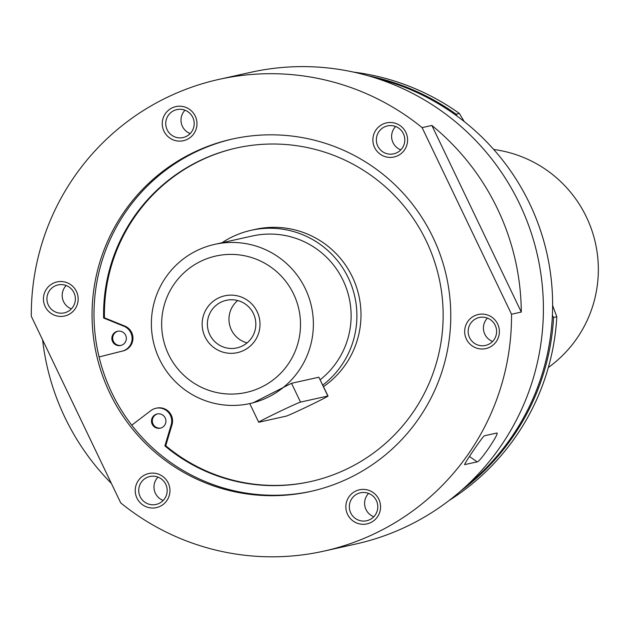 <?xml version="1.0" encoding="UTF-8"?>
<svg xmlns="http://www.w3.org/2000/svg" width="626" height="626" viewBox="0 0 626 626"><rect width="100%" height="100%" fill="white"/><g stroke="black" fill="none" stroke-linecap="round" stroke-linejoin="round"><path stroke-width="0.94" d="M221.995 242.747A87.335 86.764 77.5 0 1 251.136 230.298A87.335 86.764 77.5 0 1 348.275 277.819A87.335 86.764 77.5 0 1 322.781 385.092M214.671 244.375A81.513 80.981 77.5 0 1 305.332 288.727A81.513 80.981 77.5 0 1 250.087 403.512A81.513 80.981 77.5 0 1 159.427 359.16A81.513 80.981 77.5 0 1 214.671 244.375L252.403 235.979A81.513 80.981 77.5 0 1 343.064 280.331A81.513 80.981 77.5 0 1 320.207 379.724M250.087 403.512L253.068 402.847L291.52 383.292L318.845 377.212L328.016 396.023A23.287 0.603 154.4 0 0 327.852 396.023L300.535 402.103A23.287 0.603 154.4 0 0 278.257 412.182A23.287 0.603 154.4 0 0 258.687 422.229A23.287 0.603 154.4 0 0 258.843 422.229L286.168 416.149A23.287 0.603 154.4 0 0 308.446 406.071A23.287 0.603 154.4 0 0 328.016 396.023M168.55 354.418A69.869 69.408 77.5 0 1 200.899 261.245A69.869 69.408 77.5 0 1 293.61 294.048A69.869 69.408 77.5 0 1 261.261 387.22A69.869 69.408 77.5 0 1 168.55 354.418M237.692 300.535A24.383 24.226 -102.5 0 0 247.113 342.892M205.023 336.811A29.109 28.921 -102.5 0 0 254.993 340.677A29.109 28.921 -102.5 0 0 233.216 295.214A29.109 28.921 -102.5 0 0 205.023 336.811M253.428 313.579A24.383 24.226 77.5 0 1 236.902 347.915A24.383 24.226 77.5 0 1 209.788 334.652A24.383 24.226 77.5 0 1 226.307 300.316A24.383 24.226 77.5 0 1 253.428 313.579M323.509 386.625A87.335 86.764 -102.5 0 0 353.721 279.869A87.335 86.764 -102.5 0 0 255.228 229.382A87.335 86.764 -102.5 0 0 255.001 229.437M311.599 491.222A180.499 179.31 77.5 0 1 132.07 425.57A180.499 179.31 77.5 0 1 98.955 356.468A180.499 179.31 77.5 0 1 195.398 152.102A180.499 179.31 77.5 0 1 233.177 138.855M98.955 356.468A189.232 187.988 -102.5 0 0 99.08 356.945L122.289 351.092A13.099 13.013 -102.5 0 0 123.925 326.24L103.619 318.024A170.859 169.732 77.5 0 1 236.245 148.049A170.859 169.732 77.5 0 1 439.045 277.952A170.859 169.732 77.5 0 1 310.48 481.597A170.859 169.732 77.5 0 1 164.896 445.923L171.18 424.874A13.099 13.013 -102.5 0 0 150.819 410.633L131.773 425.179A189.232 187.988 -102.5 0 0 132.07 425.57M161.852 427.636A7.277 7.23 77.5 0 1 151.656 422.644A7.277 7.23 77.5 0 1 157.134 413.974A7.277 7.23 77.5 0 1 161.852 427.636M122.234 344.949A7.277 7.23 77.5 0 1 112.031 339.957A7.277 7.23 77.5 0 1 117.508 331.279A7.277 7.23 77.5 0 1 122.234 344.949M121.092 345.38A7.277 7.23 77.5 0 1 112.876 339.769A7.277 7.23 77.5 0 1 117.931 331.201M160.71 428.074A7.277 7.23 77.5 0 1 152.494 422.464A7.277 7.23 77.5 0 1 157.549 413.888M99.08 356.945L123.134 350.904A13.099 13.013 -102.5 0 0 124.762 326.052L104.456 317.836A170.859 169.732 77.5 0 1 236.667 147.955M103.619 318.024L104.456 317.836M456.886 115.959L456.158 114.206L459.414 113.486L464.171 121.514M552.617 305.48L556.811 316.779L553.564 317.507L552.382 315.347M556.811 316.779A232.895 231.37 77.5 0 1 449.006 500.565M353.651 72.123A232.895 231.37 77.5 0 1 459.414 113.486M553.564 317.507A232.895 231.37 77.5 0 1 460.634 491.074M375.788 78.086A232.895 231.37 77.5 0 1 547.022 253.921A232.895 231.37 77.5 0 1 466.519 485.784M368.205 75.785A232.895 231.37 77.5 0 1 456.158 114.206M493.711 149.481A120.818 120.02 77.5 0 1 594.7 240.001A120.818 120.02 77.5 0 1 548.345 367.501M193.45 152.533A180.499 179.31 77.5 0 1 232.199 139.074A180.499 179.31 77.5 0 1 440.806 256.41A180.499 179.31 77.5 0 1 349.378 477.982A180.499 179.31 77.5 0 1 310.621 491.441A180.499 179.31 77.5 0 1 102.022 374.105A180.499 179.31 77.5 0 1 193.45 152.533M218.92 79.392L250.799 72.303A241.636 240.048 77.5 0 1 530.058 229.382A241.636 240.048 77.5 0 1 407.659 526.004A241.636 240.048 77.5 0 1 355.779 544.025L323.908 551.123A241.636 240.048 77.5 0 1 120.716 502.889L31.3 316.271A241.636 240.048 77.5 0 1 167.04 97.421A241.636 240.048 77.5 0 1 218.92 79.392A241.636 240.048 77.5 0 1 422.112 127.626L431.87 125.45A241.636 240.048 77.5 0 1 521.286 312.069L511.528 314.244L422.112 127.626M368.597 493.398A14.312 14.218 -102.5 0 0 373.792 516.747M157.979 477.114A14.312 14.218 -102.5 0 0 163.175 500.456M66.184 285.519A14.312 14.218 -102.5 0 0 71.38 308.868M184.999 110.215A14.312 14.218 -102.5 0 0 190.194 133.557M395.616 126.499A14.312 14.218 -102.5 0 0 400.812 149.849M487.411 318.094A14.312 14.218 -102.5 0 0 492.607 341.436M483.428 317.194A14.312 14.218 77.5 0 1 485.486 345.435A14.312 14.218 77.5 0 1 468.193 332.469A14.312 14.218 77.5 0 1 483.428 317.194M480.745 348.956A17.465 17.356 -102.5 0 0 497.654 323.994A17.465 17.356 -102.5 0 0 467.677 321.678A17.465 17.356 -102.5 0 0 480.745 348.956M376.375 500.589A14.312 14.218 77.5 0 1 366.672 520.746A14.312 14.218 77.5 0 1 350.748 512.952A14.312 14.218 77.5 0 1 360.451 492.795A14.312 14.218 77.5 0 1 376.375 500.589M347.579 514.4A17.465 17.356 -102.5 0 0 377.556 516.716A17.465 17.356 -102.5 0 0 364.488 489.438A17.465 17.356 -102.5 0 0 347.579 514.4M378.824 131.789A14.312 14.218 77.5 0 1 402.346 131.867A14.312 14.218 77.5 0 1 393.691 153.847A14.312 14.218 77.5 0 1 378.824 131.789M404.584 149.817A17.465 17.356 -102.5 0 0 391.508 122.539A17.465 17.356 -102.5 0 0 374.598 147.501A17.465 17.356 -102.5 0 0 404.584 149.817M164.708 498.57A14.312 14.218 77.5 0 1 141.186 498.492A14.312 14.218 77.5 0 1 149.841 476.511A14.312 14.218 77.5 0 1 164.708 498.57M138.244 480.698A17.465 17.356 -102.5 0 0 151.312 507.976A17.465 17.356 -102.5 0 0 168.23 483.014A17.465 17.356 -102.5 0 0 138.244 480.698M167.158 129.77A14.312 14.218 77.5 0 1 176.861 109.613A14.312 14.218 77.5 0 1 192.785 117.406A14.312 14.218 77.5 0 1 183.082 137.556A14.312 14.218 77.5 0 1 167.158 129.77M195.249 116.115A17.465 17.356 -102.5 0 0 165.264 113.799A17.465 17.356 -102.5 0 0 178.332 141.077A17.465 17.356 -102.5 0 0 195.249 116.115M60.104 313.164A14.312 14.218 77.5 0 1 58.046 284.924A14.312 14.218 77.5 0 1 75.339 297.882A14.312 14.218 77.5 0 1 60.104 313.164M511.528 314.244A241.636 240.048 77.5 0 1 323.908 551.123M62.084 281.559A17.465 17.356 -102.5 0 0 45.166 306.521A17.465 17.356 -102.5 0 0 75.151 308.837A17.465 17.356 -102.5 0 0 62.084 281.559M111.381 483.413A241.636 240.048 77.5 0 1 42.607 339.879M464.672 464.492L464.844 464.609C462.293 466.44 483.022 435.86 484.375 435.79L496.739 433.043C500.417 431.987 479.688 462.567 477.208 461.863L464.719 464.594M431.87 125.45L521.286 312.069M164.896 445.923L165.741 445.735L172.017 424.686A13.099 13.013 -102.5 0 0 156.703 408.105L155.866 408.285M310.903 481.504A170.859 169.732 77.5 0 1 165.741 445.735M327.852 396.023L318.845 377.212M300.535 402.103L291.52 383.292M123.925 326.24L124.762 326.052M122.289 351.092L123.134 350.904M477.208 461.863L469.445 456.526M171.18 424.874L172.017 424.686M258.687 422.229L249.751 403.59M251.136 230.298L255.228 229.382"/></g></svg>
